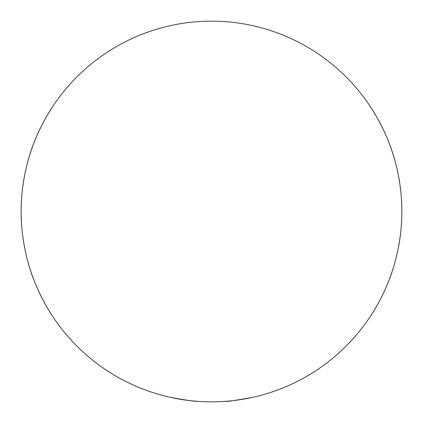 <?xml version="1.0" encoding="UTF-8"?>
<svg xmlns="http://www.w3.org/2000/svg" width="423" height="423" viewBox="0 0 423 423"><rect width="100%" height="100%" fill="white"/><g stroke="black" fill="none" stroke-linecap="round" stroke-linejoin="round"><path stroke-width="0.63" d="M401.85 211.5C402.109 181.779 393.453 155.479 393.617 156.124C393.453 155.479 402.109 181.779 401.85 211.5A190.35 190.35 0 0 1 211.5 401.85A190.35 190.35 0 0 1 21.15 211.5C20.891 181.779 29.547 155.479 29.383 156.124C29.547 155.479 20.891 181.779 21.15 211.5C20.891 241.221 29.547 267.521 29.383 266.876C29.547 267.521 20.891 241.221 21.15 211.5A190.35 190.35 0 0 1 211.5 21.15A190.35 190.35 0 0 1 401.85 211.5C402.109 241.221 393.453 267.521 393.617 266.876C393.453 267.521 402.109 241.221 401.85 211.5M393.617 156.124C386.273 130.601 371.119 107.564 371.04 107.675M51.96 107.675C51.881 107.564 36.727 130.601 29.383 156.124M280.719 388.816C294.953 383.407 308.504 375.323 308.404 375.338C308.504 375.323 294.953 383.407 280.719 388.816M253.033 397.266C236.341 400.295 227.109 401.654 225.343 401.348C227.109 401.654 236.341 400.295 253.033 397.266M142.281 388.816C128.047 383.407 114.496 375.323 114.596 375.338C114.496 375.323 128.047 383.407 142.281 388.816M169.967 397.266C186.659 400.295 195.891 401.654 197.657 401.348C195.891 401.654 186.659 400.295 169.967 397.266M29.383 266.876C36.727 292.399 51.881 315.436 51.96 315.325M371.04 315.325C371.119 315.436 386.273 292.399 393.617 266.876"/></g></svg>
